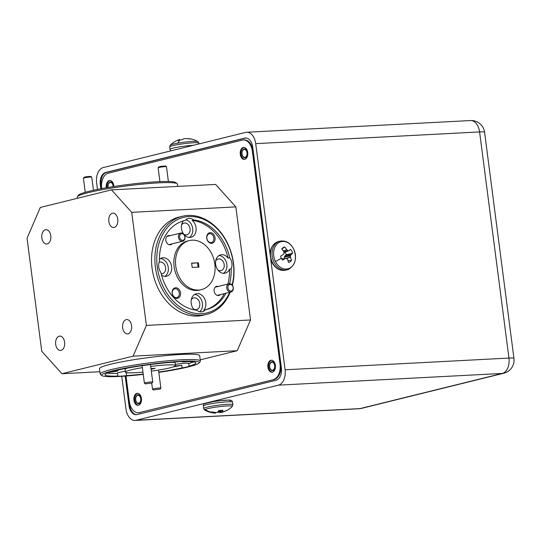 <?xml version="1.0" encoding="UTF-8"?>
<svg xmlns="http://www.w3.org/2000/svg" width="541" height="541" viewBox="0 0 541 541"><rect width="100%" height="100%" fill="white"/><g stroke="black" fill="none" stroke-linecap="round" stroke-linejoin="round"><path stroke-width="0.81" d="M228.606 289.699A3.368 2.59 76.1 0 0 232.339 290.449A3.368 2.59 76.1 0 0 232.474 285.797A3.368 2.59 76.1 0 0 228.742 285.053A3.368 2.59 76.1 0 0 228.606 289.699M232.434 285.438A4.213 3.232 -103.9 0 1 231.027 291.964A4.213 3.232 -103.9 0 1 227.605 290.314A4.213 3.232 -103.9 0 1 229.005 283.788A4.213 3.232 -103.9 0 1 232.434 285.438M272.678 370.159A4.01 2.536 -93 0 0 274.672 365.601A4.01 2.536 -93 0 0 271.67 362.24A4.01 2.536 -93 0 0 269.682 366.798A4.01 2.536 -93 0 0 272.678 370.159M271.873 361.753A4.49 2.847 87 0 1 275.227 365.513A4.49 2.847 87 0 1 273.002 370.626A4.49 2.847 87 0 1 269.641 366.859A4.49 2.847 87 0 1 271.873 361.753M245.039 157.33A4.01 2.536 -93 0 0 247.027 152.765A4.01 2.536 -93 0 0 244.032 149.404A4.01 2.536 -93 0 0 242.037 153.969A4.01 2.536 -93 0 0 245.039 157.33M244.228 148.917A4.49 2.847 87 0 1 247.589 152.677A4.49 2.847 87 0 1 245.357 157.789A4.49 2.847 87 0 1 242.003 154.023A4.49 2.847 87 0 1 244.228 148.917M113.116 186.645A4.01 2.536 -93 0 0 110.066 182.486A4.01 2.536 -93 0 0 108.146 187.457M113.684 186.557A4.49 2.847 -93 0 0 110.269 181.999A4.49 2.847 -93 0 0 108.092 187.463M138.719 403.248A4.01 2.536 -93 0 0 140.707 398.683A4.01 2.536 -93 0 0 137.712 395.322A4.01 2.536 -93 0 0 135.723 399.887A4.01 2.536 -93 0 0 138.719 403.248M137.908 394.835A4.49 2.847 87 0 1 141.269 398.602A4.49 2.847 87 0 1 139.037 403.708A4.49 2.847 87 0 1 135.683 399.941A4.49 2.847 87 0 1 137.908 394.835M272.36 372.161A5.998 3.794 87 0 1 268.708 367.109A5.998 3.794 87 0 1 271.738 360.252M275.383 365.31A5.998 3.794 -93 0 0 271.345 360.238A5.998 3.794 -93 0 0 267.93 367.15A5.998 3.794 -93 0 0 271.967 372.215A5.998 3.794 -93 0 0 275.383 365.31M244.715 159.331A5.998 3.794 87 0 1 241.07 154.273A5.998 3.794 87 0 1 244.092 147.416M247.737 152.474A5.998 3.794 -93 0 0 243.7 147.409A5.998 3.794 -93 0 0 240.285 154.313A5.998 3.794 -93 0 0 244.329 159.379A5.998 3.794 -93 0 0 247.737 152.474M107.145 187.626A5.998 3.794 87 0 1 107.104 187.355A5.998 3.794 87 0 1 110.127 180.498M113.853 186.53A5.998 3.794 -93 0 0 113.779 185.556A5.998 3.794 -93 0 0 109.735 180.491A5.998 3.794 -93 0 0 106.327 187.396A5.998 3.794 -93 0 0 106.381 187.761M138.395 405.25A5.998 3.794 87 0 1 134.75 400.191A5.998 3.794 87 0 1 137.772 393.334M141.417 398.392A5.998 3.794 -93 0 0 137.38 393.327A5.998 3.794 -93 0 0 133.965 400.232A5.998 3.794 -93 0 0 138.009 405.297A5.998 3.794 -93 0 0 141.417 398.392M101.951 375.596L100.45 374.453A50.523 4.727 -7.4 0 1 100.173 374.041A50.523 4.727 -7.4 0 1 128.352 366.074A50.523 4.727 -7.4 0 1 181.675 359.779A50.523 4.727 -7.4 0 1 200.38 361.03A50.523 4.727 -7.4 0 1 200.217 361.496L199.054 362.984A49.177 4.598 172.6 0 0 181.012 361.314A49.177 4.598 172.6 0 0 127.074 367.806A49.177 4.598 172.6 0 0 101.951 375.596A49.177 4.598 172.6 0 0 119.886 376.414A49.177 4.598 172.6 0 0 143.257 374.379M200.38 361.03L199.69 355.707A50.523 4.727 172.6 0 0 180.985 354.456A50.523 4.727 172.6 0 0 127.662 360.752A50.523 4.727 172.6 0 0 99.483 368.719L100.173 374.041M230.209 292.167A50.523 38.817 -103.9 0 1 206.581 314.375A50.523 38.817 -103.9 0 1 200.941 315.207A50.523 38.817 -103.9 0 1 155.997 271.014A50.523 38.817 -103.9 0 1 182.351 216.272A50.523 38.817 -103.9 0 1 187.984 215.44A50.523 38.817 -103.9 0 1 232.393 285.384M182.351 216.272L179.003 217.103A50.523 38.817 76.1 0 0 152.643 271.839A50.523 38.817 76.1 0 0 197.593 316.032A50.523 38.817 76.1 0 0 203.227 315.2L206.581 314.375M177.698 186.408L177.401 184.109A50.523 4.727 172.6 0 0 177.123 183.697A50.523 4.727 172.6 0 0 158.696 182.858A50.523 4.727 172.6 0 0 107.517 188.782A50.523 4.727 172.6 0 0 77.363 196.654A50.523 4.727 172.6 0 0 77.194 197.12L77.349 198.304M189.249 240.589L187.571 241.009A25.265 19.408 76.1 0 0 174.391 268.377A25.265 19.408 76.1 0 0 196.87 290.47A25.265 19.408 76.1 0 0 199.683 290.057L201.36 289.645A25.265 19.408 76.1 0 0 214.54 262.27A25.265 19.408 76.1 0 0 192.062 240.177A25.265 19.408 76.1 0 0 189.249 240.589A25.265 19.408 76.1 0 0 176.068 267.964A25.265 19.408 76.1 0 0 198.54 290.057A25.265 19.408 76.1 0 0 201.36 289.645M151.324 371.133A25.265 2.36 172.6 0 0 175.5 365.608L175.156 362.95A25.265 2.36 172.6 0 0 172.471 362.254M142.378 367.65A25.265 2.36 172.6 0 0 125.397 372.12A25.265 2.36 172.6 0 0 134.75 372.742A25.265 2.36 172.6 0 0 142.959 372.1M175.5 365.608A25.265 2.36 172.6 0 0 166.148 364.986A25.265 2.36 172.6 0 0 150.716 366.446M175.345 364.391A9.434 0.879 172.6 0 1 185.252 363.227A9.434 0.879 172.6 0 1 188.741 363.457A9.434 0.879 172.6 0 1 188.735 363.505L189.08 366.162A45.809 4.281 172.6 0 0 195.876 362.964A45.809 4.281 172.6 0 0 183.047 361.659A9.434 0.879 172.6 0 0 179.855 361.604A9.434 0.879 172.6 0 0 174.351 362.112A45.809 4.281 172.6 0 0 118.81 369.834A9.434 0.879 172.6 0 0 111.818 371.566A45.809 4.281 172.6 0 0 105.022 374.764A45.809 4.281 172.6 0 0 117.85 376.069A9.434 0.879 172.6 0 0 121.042 376.13A9.434 0.879 172.6 0 0 126.547 375.616A45.809 4.281 172.6 0 0 143.216 374.061M117.85 376.069L117.505 373.405A9.434 0.879 172.6 0 1 117.201 373.236A9.434 0.879 172.6 0 1 125.289 371.302M183.446 220.877A9.434 7.243 76.1 0 0 182.229 231.406A9.434 7.243 76.1 0 0 189.979 237.431A9.434 7.243 76.1 0 0 191.027 237.276A9.434 7.243 76.1 0 0 196.133 230.02A9.434 7.243 76.1 0 0 192.15 220.417L193.82 220.004A9.434 7.243 76.1 0 0 189.235 218.395A9.434 7.243 76.1 0 0 188.18 218.55A9.434 7.243 76.1 0 0 185.123 220.458A45.809 35.192 76.1 0 0 184.319 220.647A45.809 35.192 76.1 0 0 159.446 261.398A9.434 7.243 76.1 0 0 160.887 272.508A45.809 35.192 76.1 0 0 196.782 310.23A9.434 7.243 76.1 0 0 201.374 311.839A9.434 7.243 76.1 0 0 202.422 311.684A9.434 7.243 76.1 0 0 205.479 309.777A45.809 35.192 76.1 0 0 206.283 309.587A45.809 35.192 76.1 0 0 225.969 293.215M183.521 220.856L185.123 220.458M161.57 275.2A9.434 7.243 76.1 0 0 165.553 276.377A9.434 7.243 76.1 0 0 166.601 276.221A9.434 7.243 76.1 0 0 171.524 266.003A9.434 7.243 76.1 0 0 163.132 257.753A9.434 7.243 76.1 0 0 162.077 257.908A9.434 7.243 76.1 0 0 159.412 259.403M205.479 309.777L203.808 310.189A9.434 7.243 76.1 0 0 205.025 299.653A9.434 7.243 76.1 0 0 197.276 293.635A9.434 7.243 76.1 0 0 196.227 293.79A9.434 7.243 76.1 0 0 191.183 300.424A9.434 7.243 76.1 0 0 194.239 309.851M229.715 257.726L228.045 258.138A9.434 7.243 76.1 0 0 221.709 254.689A9.434 7.243 76.1 0 0 220.654 254.845A9.434 7.243 76.1 0 0 215.731 265.063A9.434 7.243 76.1 0 0 224.123 273.313A9.434 7.243 76.1 0 0 225.178 273.158A9.434 7.243 76.1 0 0 229.485 269.249L231.163 268.836A9.434 7.243 76.1 0 0 229.715 257.726A45.809 35.192 76.1 0 0 193.82 220.004M109.667 372.208A5.39 0.507 172.6 0 0 115.456 371.484A5.39 0.507 172.6 0 0 118.06 370.659A5.39 0.507 172.6 0 0 116.092 370.571A5.39 0.507 172.6 0 0 114.016 370.741M182.249 361.571A5.39 0.507 172.6 0 0 182.134 361.652A5.39 0.507 172.6 0 0 184.116 361.834A5.39 0.507 172.6 0 0 186.834 361.598M175.23 288.745A4.511 3.469 76.1 0 0 174.729 288.82A4.511 3.469 76.1 0 0 172.376 293.709A4.511 3.469 76.1 0 0 176.386 297.658A4.511 3.469 76.1 0 0 176.893 297.584A4.511 3.469 76.1 0 0 179.247 292.695A4.511 3.469 76.1 0 0 175.23 288.745M175.663 287.744A5.39 4.139 76.1 0 0 172.187 293.283A5.39 4.139 76.1 0 0 177.042 298.389A5.39 4.139 76.1 0 0 180.518 292.85A5.39 4.139 76.1 0 0 175.663 287.744M209.78 233.671A4.511 3.469 76.1 0 0 209.272 233.746A4.511 3.469 76.1 0 0 206.919 238.635A4.511 3.469 76.1 0 0 210.936 242.584A4.511 3.469 76.1 0 0 211.436 242.51A4.511 3.469 76.1 0 0 213.796 237.621A4.511 3.469 76.1 0 0 209.78 233.671M210.212 232.671A5.39 4.139 76.1 0 0 206.736 238.209A5.39 4.139 76.1 0 0 211.592 243.315A5.39 4.139 76.1 0 0 215.068 237.776A5.39 4.139 76.1 0 0 210.212 232.671M218.348 286.426A4.713 3.625 76.1 0 0 217.171 286.25A4.713 3.625 76.1 0 0 214.128 291.092A4.713 3.625 76.1 0 0 218.375 295.555A4.713 3.625 76.1 0 0 220.37 294.602M170.057 235.68A4.713 3.625 76.1 0 0 168.88 235.504A4.713 3.625 76.1 0 0 165.837 240.346A4.713 3.625 76.1 0 0 170.09 244.816A4.713 3.625 76.1 0 0 172.079 243.856M161.198 273.793A5.998 4.605 76.1 0 0 161.759 273.807A5.998 4.605 76.1 0 0 162.428 273.712A5.998 4.605 76.1 0 0 165.56 267.213A5.998 4.605 76.1 0 0 160.224 261.972A5.998 4.605 76.1 0 0 159.554 262.067A5.998 4.605 76.1 0 0 159.135 262.196M193.55 309.053A5.998 4.605 76.1 0 0 195.91 309.689A5.998 4.605 76.1 0 0 196.572 309.594A5.998 4.605 76.1 0 0 199.703 303.095A5.998 4.605 76.1 0 0 194.368 297.848A5.998 4.605 76.1 0 0 193.698 297.949A5.998 4.605 76.1 0 0 191.271 299.829M217.976 270.115A5.998 4.605 76.1 0 0 220.336 270.743A5.998 4.605 76.1 0 0 221.005 270.649A5.998 4.605 76.1 0 0 224.13 264.15A5.998 4.605 76.1 0 0 218.794 258.909A5.998 4.605 76.1 0 0 218.131 259.004A5.998 4.605 76.1 0 0 215.697 260.89M183.832 234.233A5.998 4.605 76.1 0 0 186.192 234.862A5.998 4.605 76.1 0 0 186.855 234.767A5.998 4.605 76.1 0 0 189.986 228.268A5.998 4.605 76.1 0 0 184.65 223.027A5.998 4.605 76.1 0 0 183.981 223.122A5.998 4.605 76.1 0 0 181.553 225.009M158.811 372.357A49.177 4.598 172.6 0 0 199.054 362.984M232.123 285.026A49.177 37.782 76.1 0 0 188.998 216.562A49.177 37.782 76.1 0 0 157.296 267.105A49.177 37.782 76.1 0 0 201.61 313.672A49.177 37.782 76.1 0 0 229.648 292.309M77.363 196.654L78.519 195.159A49.177 4.598 -7.4 0 1 107.869 187.504A49.177 4.598 -7.4 0 1 157.688 181.735A49.177 4.598 -7.4 0 1 175.622 182.554L177.123 183.697M131.578 325.635A7.175 4.544 -93 0 0 126.75 319.569A7.175 4.544 -93 0 0 122.665 327.832A7.175 4.544 -93 0 0 127.5 333.898A7.175 4.544 -93 0 0 131.578 325.635M117.762 219.213A7.175 4.544 -93 0 0 112.927 213.154A7.175 4.544 -93 0 0 108.842 221.418A7.175 4.544 -93 0 0 113.678 227.484A7.175 4.544 -93 0 0 117.762 219.213M50.78 235.761A7.175 4.544 -93 0 0 45.944 229.695A7.175 4.544 -93 0 0 41.86 237.959A7.175 4.544 -93 0 0 46.695 244.025A7.175 4.544 -93 0 0 50.78 235.761M64.602 342.176A7.175 4.544 -93 0 0 59.767 336.11A7.175 4.544 -93 0 0 55.682 344.38A7.175 4.544 -93 0 0 60.518 350.44A7.175 4.544 -93 0 0 64.602 342.176M191.48 139.084A8.034 0.751 172.6 0 0 191.345 139.044A8.034 0.751 172.6 0 0 190.763 138.976A8.034 0.751 172.6 0 0 189.478 138.969A22.884 20.551 -97.8 0 0 186.3 138.584L186.118 138.577A22.817 22.769 -91.9 0 0 184.968 138.618L184.623 138.652A22.817 17.19 84.1 0 0 183.764 138.807L183.656 138.841A22.884 10.211 85.5 0 0 182.168 139.679A8.034 0.751 172.6 0 0 180.052 140.018A8.034 0.751 172.6 0 0 178.226 140.376A22.884 9.839 -105.5 0 1 179.565 139.564L179.612 139.544A22.817 1.278 -102.7 0 1 179.639 139.531A22.817 1.278 -102.7 0 1 179.673 139.524L179.68 140.085M287.886 260.417L291.41 260.559A8.034 6.167 -103.9 0 1 290.091 261.824A8.034 6.167 -103.9 0 1 288.502 262.534A22.884 12.504 -122.9 0 0 287.541 259.41L287.454 259.261A22.817 9.873 -147.2 0 0 286.771 258.51L285.384 258.537A22.884 5.532 157 0 1 282.544 260.12A8.034 6.167 -103.9 0 1 281.367 258.294A8.034 6.167 -103.9 0 1 280.603 256.184A22.884 2.462 -29.4 0 0 283.376 254.453L283.491 254.331A22.817 7.506 -48.1 0 0 284.059 253.445L284.113 253.114A22.817 12.923 -95.9 0 0 283.876 251.991L283.802 251.822A22.884 12.504 -122.9 0 0 281.793 248.907A8.034 6.167 -103.9 0 1 282.848 247.825A8.034 6.167 -103.9 0 1 284.701 246.933A22.884 15.567 54.3 0 1 286.818 249.773L286.94 249.908A22.817 12.93 27.5 0 1 287.765 250.632L288.042 250.74A22.817 3.199 -12 0 1 288.853 250.686L288.968 250.645A22.884 2.462 -29.4 0 0 290.659 249.347A8.034 6.167 -103.9 0 1 291.836 251.173A8.034 6.167 -103.9 0 1 292.6 253.283A22.884 5.532 157 0 1 290.984 254.73L290.902 254.838A22.817 10.563 137.9 0 1 290.476 255.69L290.422 256.028A22.817 15.98 85.4 0 1 290.517 257.178L290.551 257.36A22.884 15.567 54.3 0 1 291.41 260.559M284.018 252.627L288.968 250.645M218.882 410.626L219.098 412.114A8.034 0.751 -7.4 0 1 217.076 412.35A22.817 13.653 -87.1 0 0 217.766 412.059L217.84 412.005A22.884 5.762 -90.8 0 0 218.652 410.653A8.034 0.751 -7.4 0 1 222.933 410.213A22.884 6.14 78.9 0 1 222.283 411.539L222.277 411.586A22.817 2.691 76.9 0 0 222.459 411.789L222.642 411.796A22.817 17.718 67.8 0 0 223.534 411.627L223.69 411.586A22.884 21.714 48.5 0 0 226.835 410.335A8.034 0.751 -7.4 0 1 226.611 410.572A8.034 0.751 -7.4 0 1 226.584 410.578A8.034 0.751 -7.4 0 1 225.725 410.889A22.884 22.093 -98.1 0 1 222.54 412.154L222.365 412.208A22.817 22.634 85.1 0 1 221.249 412.485L220.944 412.546A22.817 14.025 80.4 0 1 220.234 412.6L220.146 412.6A22.884 6.14 78.9 0 1 219.098 412.114M215.71 413.06L215.717 413.074A22.817 3.063 -93.1 0 1 215.568 413.101L215.386 413.101A22.817 18.09 -96.2 0 1 214.466 413.033L214.297 413.013A22.884 22.093 -98.1 0 1 210.916 412.431A8.034 0.751 -7.4 0 1 210.909 412.398A8.034 0.751 -7.4 0 1 211.166 412.188A8.034 0.751 -7.4 0 1 212.025 411.877A22.884 21.714 48.5 0 0 215.446 412.445L215.629 412.452A22.817 22.262 -42.6 0 0 216.779 412.404L217.083 412.35M221.999 410.288L222.365 412.208M101.613 188.62L101.106 184.718A10.779 6.823 87 0 1 106.421 172.423L245.404 138.097A10.779 6.823 87 0 1 245.837 138.016M136.65 414.649A10.779 6.823 87 0 1 129.786 405.534L125.952 376.029M252.383 151.324A13.471 8.534 -93 0 0 243.308 139.936L244.092 139.896A13.471 8.534 87 0 1 253.168 151.284L252.383 151.324L280.028 364.161L280.806 364.12L253.168 151.284M280.806 364.12A13.471 8.534 87 0 1 274.165 379.491L139.422 412.614L274.165 379.491M140.2 412.573A13.471 8.534 87 0 1 139.179 412.729L138.395 412.769A13.471 8.534 -93 0 0 139.422 412.614M100.842 188.762L100.322 184.758A10.779 6.823 87 0 1 105.637 172.464L244.627 138.138A10.779 6.823 87 0 1 245.445 138.016A10.779 6.823 87 0 1 252.701 147.125L281.381 367.941A10.779 6.823 87 0 1 276.066 380.242L137.083 414.562A10.779 6.823 87 0 1 136.264 414.683A10.779 6.823 87 0 1 129.001 405.574L125.174 376.083M135.074 420.452A13.471 8.534 -93 0 0 136.102 420.296L359.981 408.597A13.471 8.534 87 0 1 358.96 408.746L135.074 420.452A13.471 8.534 -93 0 1 125.999 409.064L121.745 376.306M97.475 189.418L96.629 182.926A13.471 8.534 -93 0 1 103.27 167.554L245.607 132.403A13.471 8.534 -93 0 1 246.635 132.254A13.471 8.534 -93 0 1 255.71 143.642L270.033 253.966M278.432 385.145A13.471 8.534 -93 0 0 285.08 369.78L508.959 358.074A13.471 8.534 87 0 1 502.318 373.446A13.471 10.353 -103.9 0 0 503.82 373.222L361.483 408.374A13.471 10.353 76.1 0 1 359.981 408.597L502.318 373.446L278.432 385.145L136.102 420.296M270.73 259.281L285.08 369.78M229.979 400.895A12.815 1.197 172.6 0 0 220.863 400.597A12.815 1.197 172.6 0 0 205.377 403.458M216.278 412.431A8.034 0.751 -7.4 0 1 215.697 412.485M215.534 412.452L215.386 413.101L215.352 412.438M285.526 258.483L281.705 258.923M284.552 258.591L284.383 256.779L286.243 254.737L292.6 253.283M286.243 254.737A5.965 4.585 76.1 0 0 285.066 252.221M281.868 249.009L284.701 246.933M187.984 138.719A22.817 14.749 93.8 0 1 188.227 138.706L188.376 138.706A22.884 20.179 103.8 0 1 191.074 139.003M243.308 139.936A13.471 8.534 -93 0 0 242.287 140.092L108.322 173.174A13.471 8.534 -93 0 0 101.681 188.545L101.688 188.606M138.395 412.769A13.471 8.534 -93 0 1 129.319 401.381L126.026 376.022M273.381 379.532A13.471 8.534 -93 0 0 280.028 364.161M235.842 206.892L131.706 212.336L111.507 189.871L215.636 184.427L235.842 206.892L250.524 319.961L237.235 350.703L200.224 359.846M113.799 370.795A4.511 0.419 172.6 0 0 114.327 370.707M223.44 273.306A9.434 7.243 76.1 0 0 226.598 263.088A9.434 7.243 76.1 0 0 219.044 255.521M199.764 311.704A9.434 7.243 76.1 0 0 202.016 301.465A9.434 7.243 76.1 0 0 194.618 294.466M164.863 276.37A9.434 7.243 76.1 0 0 168.028 266.152A9.434 7.243 76.1 0 0 160.467 258.584M189.289 237.425A9.434 7.243 76.1 0 0 192.582 227.781A9.434 7.243 76.1 0 0 185.82 219.774M158.77 372.039A45.809 4.281 172.6 0 0 182.087 367.894A9.434 0.879 172.6 0 0 189.08 366.162M182.087 367.894L181.742 365.229A9.434 0.879 172.6 0 1 175.257 366M126.547 375.616L126.202 372.952A9.434 0.879 172.6 0 0 127.541 372.776M127.466 368.096A25.265 2.36 172.6 0 0 125.052 369.456L125.397 372.12M188.735 363.505A45.809 4.281 172.6 0 0 193.421 361.929M107.132 373.134A45.809 4.281 172.6 0 0 117.505 373.405M126.202 372.952A45.809 4.281 172.6 0 0 128.082 372.817M173.086 366.974A45.809 4.281 172.6 0 0 181.742 365.229M228.045 258.138A45.809 35.192 76.1 0 0 192.15 220.417M205.411 309.79A45.809 35.192 76.1 0 0 224.299 293.628M227.93 284.059A45.809 35.192 76.1 0 0 229.485 269.249M152.406 368.495L152.474 369.023L155.193 368.353L150.993 368.57M191.656 263.291L198.405 262.777L191.636 263.136L192.197 267.457L198.966 267.098L198.405 262.777M197.566 262.987L198.107 267.146M229.587 283.721A45.809 35.192 76.1 0 0 231.163 268.836M111.507 189.871L40.338 207.446L27.05 238.189L41.738 351.251L61.938 373.723L99.875 371.741M237.235 350.703L133.1 356.147L146.395 325.405L250.524 319.961M133.1 356.147L61.938 373.723M131.706 212.336L146.395 325.405M151.061 369.097L152.474 369.023M158.141 167.798L158.865 166.865L161.184 166.29L165.519 166.006L166.459 166.723A4.213 0.392 172.6 0 0 161.035 167.081A4.213 0.392 172.6 0 0 158.141 167.798A4.213 0.392 172.6 0 0 158.128 167.838L159.92 181.634M168.393 181.499L166.479 166.756A4.213 0.392 172.6 0 0 166.459 166.723M145.353 383.86L152.007 383.055L145.353 383.86M145.36 383.921L144.42 383.204A4.213 0.392 -7.4 0 1 144.4 383.17A4.213 0.392 -7.4 0 1 144.413 383.129A4.213 0.392 -7.4 0 1 148.741 382.21A4.213 0.392 -7.4 0 1 152.745 382.088A4.213 0.392 -7.4 0 1 152.731 382.129L152.007 383.055M83.422 178.192L84.146 177.259L86.465 176.684L90.8 176.393L91.733 177.11A4.213 0.392 172.6 0 0 86.317 177.468A4.213 0.392 172.6 0 0 83.422 178.192A4.213 0.392 172.6 0 0 83.409 178.226L85.235 192.305M93.465 190.263L91.76 177.144A4.213 0.392 172.6 0 0 91.733 177.11M180.322 238.953A3.368 2.59 76.1 0 0 184.048 239.704A3.368 2.59 76.1 0 0 184.183 235.058A3.368 2.59 76.1 0 0 180.451 234.307A3.368 2.59 76.1 0 0 180.322 238.953M184.143 234.699A4.213 3.232 -103.9 0 1 182.736 241.225A4.213 3.232 -103.9 0 1 179.314 239.575A4.213 3.232 -103.9 0 1 180.721 233.049A4.213 3.232 -103.9 0 1 184.143 234.699M153.468 389.919L160.122 389.114L153.468 389.919M153.475 389.98L152.535 389.263A4.213 0.392 -7.4 0 1 152.515 389.229A4.213 0.392 -7.4 0 1 152.528 389.189A4.213 0.392 -7.4 0 1 156.856 388.269A4.213 0.392 -7.4 0 1 160.866 388.147A4.213 0.392 -7.4 0 1 160.853 388.188A4.213 0.392 -7.4 0 1 160.846 388.188L160.122 389.114M169.651 146.929A14.756 1.38 172.6 0 1 177.664 144.643A14.756 1.38 172.6 0 1 197.33 142.723A14.756 1.38 172.6 0 1 198.912 143.128L197.844 141.566A13.998 1.312 172.6 0 0 177.8 143.149A13.998 1.312 172.6 0 0 170.287 145.15L169.651 146.929L169.975 149.424L170.855 150.865M180.052 140.018A22.884 10.063 80 0 0 177.8 143.149M193.509 145.272A14.756 1.38 172.6 0 0 177.982 147.132A14.756 1.38 172.6 0 0 169.975 149.424M293.655 249.043A13.998 10.752 -103.9 0 1 290.618 267.606A13.998 10.752 -103.9 0 1 275.41 261.445A13.998 10.752 -103.9 0 1 278.446 242.882A13.998 10.752 -103.9 0 1 293.655 249.043M289.996 268.512A14.756 11.334 -103.9 0 1 287.115 269.803A14.756 11.334 -103.9 0 1 273.962 262.013A14.756 11.334 -103.9 0 1 277.161 242.449A14.756 11.334 -103.9 0 1 280.042 241.158L278.473 241.543A14.756 11.334 -103.9 0 0 275.599 242.835A14.756 11.334 -103.9 0 0 272.4 262.405A14.756 11.334 -103.9 0 0 285.547 270.189C279.853 271.142 275.315 268.552 271.92 262.399C268.235 252.126 270.419 245.174 278.473 241.543M281.367 258.294A22.884 4.01 153.8 0 1 275.41 261.445M232.88 404.682A14.756 1.38 -7.4 0 0 221.918 404.769A14.756 1.38 -7.4 0 0 204.085 408.063A14.756 1.38 -7.4 0 0 203.619 408.482L204.687 410.051A13.998 1.312 -7.4 0 1 205.005 409.503A13.998 1.312 -7.4 0 1 220.951 406.48A13.998 1.312 -7.4 0 1 232.251 406.467L232.88 404.682L232.556 402.193A14.756 1.38 -7.4 0 0 221.594 402.274A14.756 1.38 -7.4 0 0 203.761 405.567A14.756 1.38 -7.4 0 0 203.301 405.993C203.484 404.485 203.971 403.701 204.762 403.64L213.654 401.544L221.377 400.536C229.127 400.299 231.595 399.015 232.556 402.193M211.166 412.188A22.884 21.992 -116.4 0 1 205.005 409.503M101.106 184.718L100.322 184.758M129.001 405.574L129.786 405.534M245.404 138.097L244.627 138.138M105.637 172.464L106.421 172.423M484.58 132.268A13.471 13.471 0 0 0 470.514 120.548A13.471 8.534 87 0 1 479.59 131.936A13.471 1.258 172.6 0 1 484.58 132.268L513.95 358.406A13.471 1.258 -7.4 0 0 508.959 358.074L479.59 131.936L255.71 143.642M222.5 411.802L222.54 412.154M220.877 410.396L221.249 412.485M219.788 410.511L220.234 412.6M220.944 412.546L220.566 410.423M220.146 412.6L219.707 410.524M214.398 412.33L214.466 413.033M214.297 413.013L214.236 412.31M285.188 255.453L290.984 254.73M284.383 256.779L290.476 255.69M290.902 254.838L285.087 255.568M285.398 258.503L290.517 257.178M290.422 256.028L284.323 257.117M290.551 257.36L286.541 258.395M283.2 250.896L286.818 249.773M286.94 249.908L283.295 251.038M283.897 252.099L287.765 250.632M288.042 250.74L283.944 252.302M288.874 250.686L284.018 252.633L288.921 250.672M179.612 139.544L179.727 140.078M231.027 291.964L218.03 295.176M229.005 283.788L215.183 287.203M179.639 139.531A22.884 22.884 0 0 0 170.287 145.15M198.912 143.128L199.014 143.913M285.547 270.189L287.115 269.803C295.17 266.172 297.354 259.22 293.668 248.948C290.28 242.794 285.736 240.204 280.042 241.158M226.611 410.572A22.884 22.884 0 0 0 232.251 406.467M358.96 408.746A13.471 13.471 0 0 0 361.483 408.374M503.82 373.222A13.471 13.471 0 0 0 513.95 358.406M470.514 120.548L246.635 132.254M203.619 408.482L203.301 405.993M204.687 410.051A22.884 22.884 0 0 0 215.541 413.101M197.844 141.566A22.884 22.884 0 0 0 191.345 139.044M144.4 383.17L142.127 365.689M152.745 382.088L150.466 364.539M182.736 241.225L169.746 244.431M180.721 233.049L166.892 236.464M152.515 389.229L151.73 383.197M160.866 388.147L158.52 370.078"/></g></svg>
